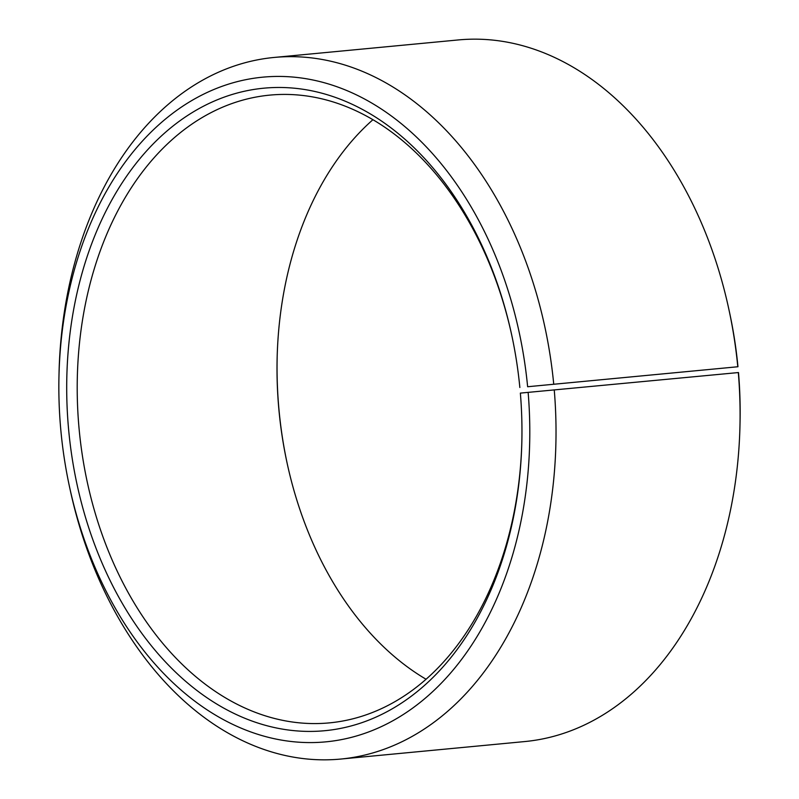 <?xml version="1.0" encoding="UTF-8"?>
<svg xmlns="http://www.w3.org/2000/svg" width="799" height="799" viewBox="0 0 799 799"><rect width="100%" height="100%" fill="white"/><g stroke="black" fill="none" stroke-linecap="round" stroke-linejoin="round"><path stroke-width="1.2" d="M738.496 372.544L520.359 393.108L738.496 372.544A333.842 234.407 84.6 0 1 740.034 422.781L739.964 425.877A352.389 247.43 84.6 0 1 524.873 741.552L340.823 759.05A352.389 247.43 84.6 0 1 70.102 489.547L69.453 486.521A333.842 234.407 84.6 0 1 58.966 376.219A333.842 234.407 84.6 0 1 282.077 76.464A333.842 234.407 84.6 0 1 527.63 386.736L737.966 366.741L527.63 386.736M521.857 441.048A315.295 221.383 84.6 0 1 329.418 722.875A315.295 221.383 84.6 0 1 79.201 429.942A315.295 221.383 84.6 0 1 269.752 95.121A315.295 221.383 84.6 0 1 511.839 335.65M426.097 679.27A315.295 221.383 84.6 0 1 287.031 462.751A315.295 221.383 84.6 0 1 277.123 358.571A315.295 221.383 84.6 0 1 372.903 119.73M287.161 463.35A322.706 226.596 84.6 0 1 277.143 357.952M58.966 376.219L59.036 373.123A352.389 247.43 84.6 0 1 274.127 57.448L458.177 39.95A352.389 247.43 84.6 0 1 728.898 309.453L729.547 312.479A333.842 234.407 84.6 0 1 737.966 366.741M738.336 372.853A352.389 247.43 84.6 0 1 739.964 425.877M728.898 309.453A352.389 247.43 84.6 0 1 737.787 366.731M554.286 390.351A352.389 247.43 84.6 0 1 340.823 759.05M274.127 57.448A352.389 247.43 84.6 0 1 553.737 384.219M528.149 392.539A333.842 234.407 84.6 0 1 343.43 739.215A333.842 234.407 84.6 0 1 69.453 486.521M520.359 393.108A322.706 226.596 84.6 0 1 521.847 441.667A322.706 226.596 84.6 0 1 196.424 690.096A322.706 226.596 84.6 0 1 145.308 152.359A322.706 226.596 84.6 0 1 511.71 335.041A322.706 226.596 84.6 0 1 519.849 387.495"/></g></svg>
